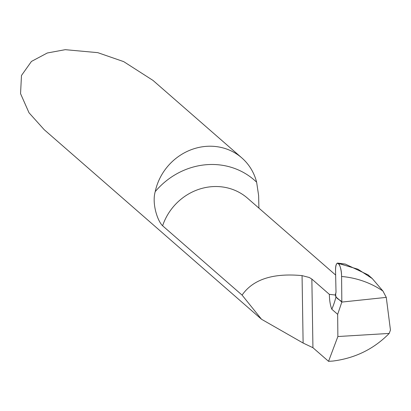 <?xml version="1.0" encoding="UTF-8"?>
<svg xmlns="http://www.w3.org/2000/svg" width="411" height="411" viewBox="0 0 411 411"><rect width="100%" height="100%" fill="white"/><g stroke="black" fill="none" stroke-linecap="round" stroke-linejoin="round"><path stroke-width="0.62" d="M389.196 333.434L337.873 336.532L337.662 314.338L341.834 302.075L341.587 276.48A101.877 92.449 129 0 1 382.944 291.055L386.273 297.384L341.834 302.075L386.273 297.384L390.45 330.064L389.196 333.434C373.861 349.042 355.073 358.248 332.828 361.058L328.543 361.326L312.935 347.711L303.118 343.041L261.535 319.27L242.089 295.108L162.612 225.783C157.495 221.015 151.767 203.502 155.219 191.629A54.324 50.296 -48.9 0 1 205.289 146.439A54.324 50.296 -48.9 0 1 241.822 157.901A54.324 50.296 -48.9 0 1 256.634 182.207L258.627 195.559L258.904 208.115M341.587 276.48A10.594 2.872 -95.3 0 0 338.407 263.42A10.594 2.872 -95.3 0 0 337.693 263.086A10.594 2.872 -95.3 0 0 335.556 271.219L336.013 292.267L335.242 295.041L334.78 294.954L335.566 294.893M261.535 319.27L44.213 129.696L29.027 112.799L20.55 93.651L21.48 75.48L31.442 61.434L47.306 52.988L65.267 49.674L97.777 52.654L123.706 61.635L152.99 80.407L241.822 157.901M337.873 336.532L328.543 361.326M335.957 296.953L341.834 302.075L335.957 296.953L335.242 295.041L335.957 296.953A72.434 67.065 -48.9 0 1 331.805 309.231L337.662 314.338M331.805 309.231C330.3 305.491 329.478 300.528 329.35 294.343L334.78 294.954M242.089 295.108C252.981 279.382 272.971 272.883 302.059 275.617L309.267 277.487L311.857 279.079L329.35 294.343M382.944 291.055L372.258 278.566L357.945 269.21L338.407 263.42L345.25 264.067L368.097 274.867L369.422 276.069M336.013 292.267C334.251 299.429 339.989 298.91 341.834 302.075L341.587 276.48C341.618 263.256 335.099 257.569 335.556 271.219L336.013 292.267M256.634 182.207A72.434 67.065 131.1 0 0 205.577 164.775A72.434 67.065 131.1 0 0 155.219 191.629M335.638 275.051L247.545 198.205A54.324 50.296 131.1 0 0 211.007 186.743A54.324 50.296 131.1 0 0 162.612 225.783M311.857 279.079L312.935 347.711M302.059 275.617L303.118 343.041M337.734 263.091L345.25 264.073M368.076 274.892L372.268 278.55"/></g></svg>
